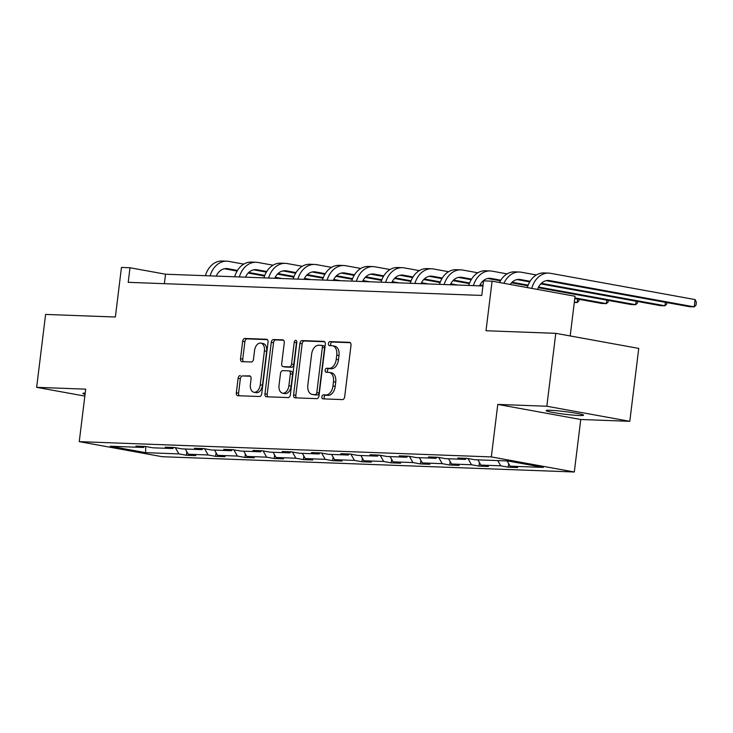<?xml version="1.0" encoding="UTF-8"?>
<svg xmlns="http://www.w3.org/2000/svg" width="733" height="733" viewBox="0 0 733 733"><rect width="100%" height="100%" fill="white"/><g stroke="black" fill="none" stroke-linecap="round" stroke-linejoin="round"><path stroke-width="1.1" d="M321.879 396.819A2.025 1.283 -79.7 0 0 322.804 398.853A2.025 1.283 -79.7 0 0 322.923 398.862L342.485 399.595A2.895 1.833 -79.7 0 0 344.675 396.8L351.006 345.27A2.895 1.833 -79.7 0 0 349.678 342.357A2.895 1.833 -79.7 0 0 349.513 342.338L329.951 341.615A2.025 1.283 -79.7 0 0 328.421 343.575A2.025 1.283 -79.7 0 0 329.346 345.609A2.025 1.283 -79.7 0 0 329.456 345.628L331.994 345.719A9.254 5.864 -79.7 0 1 332.516 345.774A9.254 5.864 -79.7 0 1 336.759 355.093L336.227 359.39A9.254 5.864 -79.7 0 1 329.218 368.332L326.68 368.241A2.025 1.283 -79.7 0 0 325.15 370.192A2.025 1.283 -79.7 0 0 326.075 372.236A2.025 1.283 -79.7 0 0 326.194 372.245L328.723 372.337A9.254 5.864 -79.7 0 1 329.254 372.401A9.254 5.864 -79.7 0 1 333.488 381.719L332.965 386.007A9.254 5.864 -79.7 0 1 325.947 394.95L323.418 394.858A2.025 1.283 -79.7 0 0 321.879 396.819M329.254 372.401L331.49 372.804A9.254 5.864 -79.7 0 1 335.732 382.122L335.201 386.419A9.254 5.864 -79.7 0 1 328.192 395.362L325.654 395.27A2.025 1.283 -79.7 0 0 324.123 397.222A2.025 1.283 -79.7 0 0 324.499 398.926M350.319 342.696L332.196 342.027A2.025 1.283 -79.7 0 0 330.656 343.979A2.025 1.283 -79.7 0 0 331.041 345.683M332.516 345.774L334.761 346.187A9.254 5.864 -79.7 0 1 339.003 355.505L338.472 359.793A9.254 5.864 -79.7 0 1 331.453 368.736L328.925 368.644A2.025 1.283 -79.7 0 0 327.394 370.605A2.025 1.283 -79.7 0 0 327.77 372.3M579.217 415.519A18.847 1.319 -173 0 0 583.578 415.208A18.847 1.319 -173 0 0 571.328 412.45A18.847 1.319 -173 0 0 550.51 410.297A18.847 1.319 -173 0 0 546.158 410.608A18.847 1.319 -173 0 0 558.409 413.366A18.847 1.319 -173 0 0 579.217 415.519M555.779 333.332L638.745 348.413L629.794 421.319L546.827 406.238L555.779 333.332L486.006 330.748L492.09 281.17L483.551 280.858L481.764 295.436L128.211 282.333L129.998 267.756L121.458 267.435L115.374 317.013L45.602 314.43L36.65 387.336L84.845 396.086M85.211 393.09A18.847 1.319 -173 0 0 82.875 393.438A18.847 1.319 -173 0 0 85.055 394.345M240.296 375.534A2.895 1.833 -79.7 0 0 238.106 378.329L236.328 392.778A2.895 1.833 -79.7 0 0 237.657 395.692A2.895 1.833 -79.7 0 0 237.822 395.71L259.546 396.516A2.895 1.833 -79.7 0 0 261.736 393.722L268.058 342.201A2.895 1.833 -79.7 0 0 266.739 339.287A2.895 1.833 -79.7 0 0 266.574 339.269L244.849 338.463A2.895 1.833 -79.7 0 0 242.66 341.257L240.516 358.721A2.895 1.833 -79.7 0 0 241.835 361.635A2.895 1.833 -79.7 0 0 242 361.653L251.3 361.992A2.895 1.833 -79.7 0 0 253.49 359.197L254.553 350.539A7.733 4.902 -79.7 0 1 260.866 343.117A7.733 4.902 -79.7 0 1 264.402 350.905L260.242 384.825A7.733 4.902 -79.7 0 1 253.93 392.256A7.733 4.902 -79.7 0 1 250.393 384.459L251.08 378.805A2.895 1.833 -79.7 0 0 249.761 375.892A2.895 1.833 -79.7 0 0 249.596 375.873L242.541 375.937A2.895 1.833 -79.7 0 0 240.351 378.732L238.573 393.19A2.895 1.833 -79.7 0 0 239.251 395.765M546.827 406.238L497.78 404.424L491.33 456.916L79.256 441.642L85.697 389.15L36.65 387.336M293.585 394.904A2.895 1.833 -79.7 0 0 294.913 397.817A2.895 1.833 -79.7 0 0 295.078 397.836L316.803 398.642A2.895 1.833 -79.7 0 0 318.992 395.847L325.324 344.318A2.895 1.833 -79.7 0 0 323.995 341.404A2.895 1.833 -79.7 0 0 323.83 341.386L302.106 340.588A2.895 1.833 -79.7 0 0 299.916 343.383L293.585 394.904L295.83 395.307A2.895 1.833 -79.7 0 0 296.508 397.891M288.17 397.579L266.446 396.773A2.895 1.833 -79.7 0 1 266.281 396.755A2.895 1.833 -79.7 0 1 264.961 393.841L271.283 342.32A2.895 1.833 -79.7 0 1 273.473 339.526L282.773 339.865A2.895 1.833 -79.7 0 1 282.938 339.883A2.895 1.833 -79.7 0 1 284.267 342.797L281.701 363.696A2.895 1.833 -79.7 0 0 283.02 366.61A2.895 1.833 -79.7 0 0 283.185 366.628L289.352 366.857A2.895 1.833 -79.7 0 0 291.551 364.063L294.217 342.302A2.025 1.283 -79.7 0 1 295.866 340.359A2.025 1.283 -79.7 0 1 296.801 342.403L290.369 394.785A2.895 1.833 -79.7 0 1 288.17 397.579M144.529 446.415L143.439 447.46L135.935 446.095L145.308 446.443L152.821 447.808L172.704 448.541L165.191 447.176L174.573 447.524L182.077 448.889L201.96 449.631L194.447 448.266L203.829 448.605L211.342 449.97L231.225 450.713L223.712 449.347L233.085 449.696L240.598 451.061L260.481 451.794L252.967 450.429L262.35 450.777L269.863 452.142L289.746 452.884L282.232 451.519L291.606 451.867L299.119 453.232L319.002 453.965L311.488 452.6L320.871 452.948L328.384 454.313L348.267 455.046L340.753 453.681L350.127 454.029L357.64 455.395L377.522 456.137L370.009 454.772L379.392 455.12L386.905 456.485L406.788 457.218L399.274 455.853L408.647 456.201L416.161 457.566L436.043 458.299L428.53 456.934L437.913 457.282L445.426 458.647L465.299 459.389L457.795 458.024L467.168 458.372L474.682 459.738L507.877 460.965L543.309 467.407L510.113 466.17L517.626 467.535L508.244 467.187L500.731 465.821L480.857 465.089L488.361 466.454L478.988 466.106L471.475 464.74L451.592 464.007L459.105 465.373L449.723 465.024L442.219 463.659L422.336 462.917L429.85 464.282L420.467 463.934L412.954 462.569L393.071 461.836L400.584 463.201L391.211 462.853L383.698 461.488L363.815 460.755L371.329 462.12L361.946 461.772L354.433 460.406L334.55 459.664L342.064 461.03L332.69 460.681L325.177 459.316L305.294 458.583L312.808 459.948L303.425 459.6L295.912 458.235L276.029 457.493L283.543 458.858L274.169 458.519L266.656 457.154L246.774 456.412L254.287 457.777L244.904 457.429L237.391 456.063L217.518 455.33L225.022 456.696L215.649 456.347L208.135 454.982L188.253 454.24L195.766 455.605L186.384 455.257L178.879 453.901L145.675 452.664L110.243 446.232L143.439 447.46M491.33 456.916L574.305 471.988L162.222 456.714L79.256 441.642M185.284 449.008L188.253 454.24M204.599 448.752L208.135 454.982M173.785 447.496L172.704 448.541M214.549 450.089L217.518 455.33M233.864 449.833L237.391 456.063M203.05 448.578L201.96 449.631M243.805 451.18L246.774 456.412M263.12 450.914L266.656 457.154M232.306 449.668L231.225 450.713M273.061 452.261L276.029 457.493M292.385 452.004L295.912 458.235M261.571 450.749L260.481 451.794M302.326 453.342L305.294 458.583M321.64 453.086L325.177 459.316M290.827 451.83L289.746 452.884M331.582 454.433L334.55 459.664M350.905 454.176L354.433 460.406M320.092 452.921L319.002 453.965M360.847 455.514L363.815 460.755M380.161 455.257L383.698 461.488M349.348 454.002L348.267 455.046M390.103 456.604L393.071 461.836M409.426 456.338L412.954 462.569M378.613 455.083L377.522 456.137M419.368 457.685L422.336 462.917M438.682 457.429L442.219 463.659M407.869 456.173L406.788 457.218M448.623 458.766L451.592 464.007M467.938 458.51L471.475 464.74M437.125 457.255L436.043 458.299M477.889 459.857L480.857 465.089M497.771 460.59L500.731 465.821M466.39 458.336L465.299 459.389M507.144 460.938L510.113 466.17M570.192 335.952L575.066 296.251L492.09 281.17M497.78 404.424L580.747 419.496L629.794 421.319M580.747 419.496L574.305 471.988M482.928 285.971L165.539 274.215L129.998 267.756M164.375 283.671L165.539 274.215M175.343 447.661L178.879 453.901M145.675 452.664L145.656 446.507M508.684 463.65L508.244 467.187M479.419 462.56L478.988 466.106M450.163 461.478L449.723 465.024M420.898 460.397L420.467 463.934M391.642 459.307L391.211 462.853M362.386 458.226L361.946 461.772M333.121 457.145L332.69 460.681M303.865 456.054L303.425 459.6M274.6 454.973L274.169 458.519M245.344 453.892L244.904 457.429M216.079 452.802L215.649 456.347M186.823 451.72L186.384 455.257M324.637 341.743L304.351 340.992A2.895 1.833 -79.7 0 0 302.152 343.786L295.83 395.307M315.263 394.556A2.025 1.283 -79.7 0 0 316.803 392.604L322.355 347.378A2.025 1.283 -79.7 0 0 321.43 345.335A2.025 1.283 -79.7 0 0 321.311 345.325L318.644 345.225A9.254 5.864 -79.7 0 0 311.626 354.167L307.833 385.082A9.254 5.864 -79.7 0 0 312.066 394.4A9.254 5.864 -79.7 0 0 312.597 394.455L317.508 394.968A2.025 1.283 -79.7 0 0 319.047 393.007L316.803 392.604M321.54 345.362L323.555 345.729A2.025 1.283 -79.7 0 1 323.674 345.747A2.025 1.283 -79.7 0 1 324.6 347.781L319.047 393.007M312.066 394.4L314.31 394.803A9.254 5.864 -79.7 0 0 314.842 394.867L312.597 394.455M317.508 394.968L314.842 394.867M283.589 340.222L275.718 339.929A2.895 1.833 -79.7 0 0 273.528 342.723L267.197 394.253A2.895 1.833 -79.7 0 0 267.884 396.828M285.1 366.976A2.895 1.833 -79.7 0 0 285.265 367.013A2.895 1.833 -79.7 0 0 285.43 367.031L291.597 367.26A2.895 1.833 -79.7 0 0 293.786 364.466L296.462 342.714L294.217 342.302M296.792 341.642A2.025 1.283 -79.7 0 0 296.462 342.714M279.035 385.375A7.733 4.902 -79.7 0 0 282.581 393.172A7.733 4.902 -79.7 0 0 288.884 385.741L290.35 373.793A2.895 1.833 -79.7 0 0 289.031 370.88A2.895 1.833 -79.7 0 0 288.866 370.861L282.7 370.632A2.895 1.833 -79.7 0 0 280.501 373.427L279.035 385.375M282.581 393.172L284.816 393.575A7.733 4.902 -79.7 0 0 291.129 386.154L288.884 385.741M289.187 370.925L291.102 371.274A2.895 1.833 -79.7 0 1 291.267 371.283A2.895 1.833 -79.7 0 1 292.595 374.196L291.129 386.154M250.402 376.231L242.541 375.937M253.93 392.256L256.174 392.659A7.733 4.902 -79.7 0 0 262.478 385.228L260.242 384.825M260.866 343.117L263.101 343.52A7.733 4.902 -79.7 0 1 266.647 351.309L262.478 385.228M267.38 339.626L247.094 338.866A2.895 1.833 -79.7 0 0 244.895 341.66L242.751 359.124A2.895 1.833 -79.7 0 0 243.438 361.699M537.536 289.434A14.724 11.352 -87.9 0 1 548.44 280.473A14.724 11.352 -87.9 0 1 549.686 280.611L694.215 306.87L695.113 299.577L550.584 273.317A22.091 17.024 92.1 0 0 548.715 273.116A22.091 17.024 92.1 0 0 531.791 288.39M546.259 280.666L689.524 306.696L694.215 306.87L695.993 305.157L696.35 302.243L695.113 299.577M548.715 273.116L544.023 272.942A22.091 17.024 92.1 0 0 527.284 287.565M510.195 284.468A14.724 11.352 -87.9 0 1 519.184 279.383A14.724 11.352 -87.9 0 1 520.421 279.52L530.078 281.28M517.003 279.575L529.712 281.884M540.78 283.9L660.268 305.615L664.959 305.78L665.381 302.308M541.348 283.323L664.959 305.78L666.728 304.076L666.911 302.582M536.364 274.967L521.319 272.227A22.091 17.024 92.1 0 0 519.45 272.025A22.091 17.024 92.1 0 0 503.938 283.323M519.45 272.025L514.768 271.851A22.091 17.024 92.1 0 0 499.53 282.526M479.565 285.852A14.724 11.352 -87.9 0 1 489.919 278.302A14.724 11.352 -87.9 0 1 491.165 278.439L500.822 280.189M487.738 278.494L500.447 280.803M511.515 282.81L527.87 285.788M538.251 287.675L631.003 304.525L635.694 304.699L636.125 301.226M512.092 282.242L528.117 285.155M538.553 287.052L635.694 304.699L637.472 302.995L637.655 301.501M507.108 273.885L492.063 271.146A22.091 17.024 92.1 0 0 490.194 270.944A22.091 17.024 92.1 0 0 473.445 285.623M490.194 270.944L485.503 270.77A22.091 17.024 92.1 0 0 468.754 285.449M450.309 284.761A14.724 11.352 -87.9 0 1 460.663 277.221A14.724 11.352 -87.9 0 1 461.909 277.349L471.557 279.108M458.482 277.413L471.191 279.722M482.259 281.729L483.423 281.939M574.782 298.542L601.747 303.444L606.438 303.618L606.86 300.136M482.827 281.151L483.505 281.28M574.864 297.882L606.438 303.618L608.216 301.904L608.399 300.42M477.843 272.795L462.798 270.065A22.091 17.024 92.1 0 0 460.929 269.863A22.091 17.024 92.1 0 0 444.18 284.541M460.929 269.863L456.247 269.689A22.091 17.024 92.1 0 0 439.488 284.367M421.044 283.68A14.724 11.352 -87.9 0 1 431.398 276.13A14.724 11.352 -87.9 0 1 432.644 276.268L442.301 278.027M429.217 276.323L441.926 278.632M452.994 280.647L469.358 283.616M479.73 285.504L482.177 285.943M574.305 302.427L577.173 302.527L577.604 299.055M453.571 280.07L469.596 282.984M480.033 284.88L482.992 285.421M574.351 302.014L577.173 302.527L578.951 300.823L579.134 299.33M448.587 271.714L433.542 268.974A22.091 17.024 92.1 0 0 431.673 268.773A22.091 17.024 92.1 0 0 414.924 283.451M431.673 268.773L426.982 268.599A22.091 17.024 92.1 0 0 410.233 283.277M391.788 282.599A14.724 11.352 -87.9 0 1 402.142 275.049A14.724 11.352 -87.9 0 1 403.388 275.187L413.036 276.937M399.961 275.241L412.67 277.55M423.738 279.557L440.093 282.535M450.465 284.422L452.912 284.862M424.306 278.989L440.341 281.903M450.777 283.799L457.603 285.036M419.322 270.624L404.277 267.893A22.091 17.024 92.1 0 0 402.417 267.692A22.091 17.024 92.1 0 0 385.659 282.37M402.417 267.692L397.726 267.518A22.091 17.024 92.1 0 0 380.968 282.196M362.523 281.509A14.724 11.352 -87.9 0 1 372.877 273.968A14.724 11.352 -87.9 0 1 374.123 274.096L383.78 275.855M370.696 274.16L383.405 276.469M394.473 278.476L410.837 281.445M421.209 283.332L423.656 283.781M395.05 277.899L411.076 280.812M421.521 282.709L428.347 283.955M390.066 269.542L375.021 266.812A22.091 17.024 92.1 0 0 373.152 266.61A22.091 17.024 92.1 0 0 356.403 281.289M373.152 266.61L368.461 266.436A22.091 17.024 92.1 0 0 351.712 281.115M333.268 280.427A14.724 11.352 -87.9 0 1 343.621 272.878A14.724 11.352 -87.9 0 1 344.867 273.015L354.515 274.774M341.441 273.07L354.149 275.379M365.217 277.395L381.572 280.363M391.944 282.251L394.391 282.691M365.794 276.817L381.82 279.731M392.256 281.628L399.082 282.865M360.81 268.461L345.756 265.722A22.091 17.024 92.1 0 0 343.896 265.52A22.091 17.024 92.1 0 0 327.138 280.198M343.896 265.52L339.205 265.346A22.091 17.024 92.1 0 0 322.456 280.024M304.003 279.346A14.724 11.352 -87.9 0 1 314.356 271.796A14.724 11.352 -87.9 0 1 315.602 271.934L325.26 273.684M312.185 271.989L324.893 274.298M335.961 276.304L352.316 279.282M362.688 281.16L365.135 281.609M336.529 275.736L352.555 278.65M363 280.547L369.826 281.784M331.545 267.371L316.5 264.64A22.091 17.024 92.1 0 0 314.631 264.439A22.091 17.024 92.1 0 0 297.882 279.117M314.631 264.439L309.94 264.265A22.091 17.024 92.1 0 0 293.191 278.943M274.747 278.256A14.724 11.352 -87.9 0 1 285.1 270.715A14.724 11.352 -87.9 0 1 286.346 270.844L296.004 272.603M282.92 270.898L295.628 273.207M306.696 275.223L323.051 278.192M333.423 280.079L335.87 280.528M307.274 274.646L323.299 277.56M333.735 279.456L340.561 280.702M302.289 266.29L287.244 263.559A22.091 17.024 92.1 0 0 285.375 263.349A22.091 17.024 92.1 0 0 268.617 278.036M285.375 263.349L280.684 263.174A22.091 17.024 92.1 0 0 263.935 277.862M245.491 277.175A14.724 11.352 -87.9 0 1 255.844 269.625A14.724 11.352 -87.9 0 1 257.081 269.762L266.739 271.512M253.664 269.817L266.372 272.126M277.44 274.142L293.796 277.111M304.168 278.998L306.614 279.438M278.009 273.565L294.034 276.478M304.479 278.375L311.305 279.612M273.024 265.209L257.979 262.469A22.091 17.024 92.1 0 0 256.11 262.267A22.091 17.024 92.1 0 0 239.361 276.946M256.11 262.267L251.428 262.093A22.091 17.024 92.1 0 0 234.67 276.772M216.226 276.094A14.724 11.352 -87.9 0 1 226.579 268.544A14.724 11.352 -87.9 0 1 227.826 268.681L237.483 270.431M224.399 268.736L237.107 271.045M248.175 273.052L264.531 276.029M274.902 277.908L277.358 278.357M248.753 272.484L264.778 275.388M275.214 277.294L282.04 278.531M243.768 264.118L228.723 261.388A22.091 17.024 92.1 0 0 226.854 261.186A22.091 17.024 92.1 0 0 210.105 275.865M226.854 261.186L222.163 261.012A22.091 17.024 92.1 0 0 205.414 275.69M328.192 395.362L325.947 394.95M335.201 386.419L332.965 386.007M335.732 382.122L333.488 381.719M328.925 368.644L326.68 368.241M331.453 368.736L329.218 368.332M338.472 359.793L336.227 359.39M339.003 355.505L336.759 355.093M332.196 342.027L329.951 341.615M325.654 395.27L323.418 394.858M302.152 343.786L299.916 343.383M304.351 340.992L302.106 340.588M324.6 347.781L322.355 347.378M267.197 394.253L264.961 393.841M273.528 342.723L271.283 342.32M275.718 339.929L273.473 339.526M285.43 367.031L283.185 366.628M291.597 367.26L289.352 366.857M293.786 364.466L291.551 364.063M292.595 374.196L290.35 373.793M266.647 351.309L264.402 350.905M242.751 359.124L240.516 358.721M244.895 341.66L242.66 341.257M247.094 338.866L244.849 338.463M238.573 393.19L236.328 392.778M240.351 378.732L238.106 378.329M549.686 280.611L547.185 280.51M520.421 279.52L517.929 279.429M491.165 278.439L488.673 278.348M461.909 277.349L459.408 277.257M432.644 276.268L430.152 276.176M403.388 275.187L400.887 275.095M374.123 274.096L371.631 274.005M344.867 273.015L342.366 272.923M315.602 271.934L313.11 271.842M286.346 270.844L283.845 270.752M257.081 269.762L254.589 269.671M227.826 268.681L225.333 268.59M323.674 345.747L321.43 345.335M285.265 367.013L283.02 366.61M291.267 371.283L289.031 370.88"/></g></svg>
